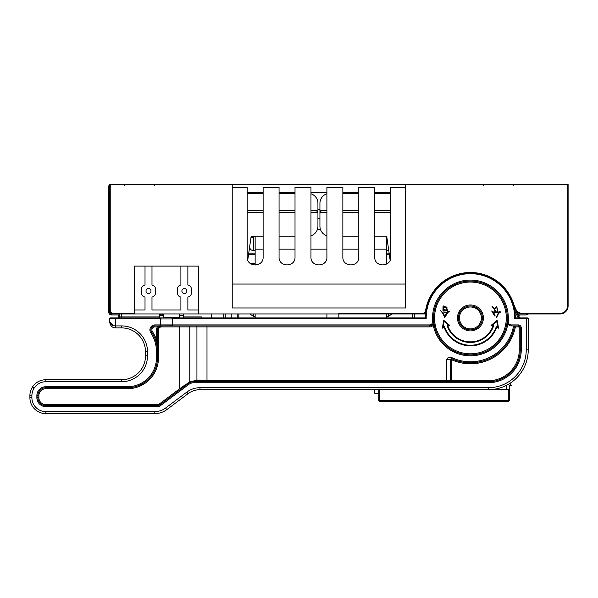 <?xml version="1.0" encoding="UTF-8"?>
<svg xmlns="http://www.w3.org/2000/svg" width="598" height="598" viewBox="0 0 598 598"><rect width="100%" height="100%" fill="white"/><g stroke="black" fill="none" stroke-linecap="round" stroke-linejoin="round"><path stroke-width="0.9" d="M232.226 184.386L405.646 184.386L405.646 307.97L232.226 307.97L232.226 184.386L109.636 184.386L109.636 309.966A3.984 3.984 0 0 0 113.62 313.95L198.334 313.95L198.334 266.11L134.55 266.11L134.55 313.95M425.754 313.95L198.334 313.95M405.646 184.386L568.1 184.386L568.1 305.974A7.976 7.976 0 0 1 560.124 313.95L517.367 313.95M567.502 184.386L567.502 305.974A7.378 7.378 0 0 1 560.124 313.352L522.465 313.352A7.378 7.378 0 0 1 515.693 308.904L514.385 305.87A19.338 19.338 0 0 1 513.712 304.083A45.448 45.448 0 0 0 425.589 310.519A3.386 3.386 0 0 1 422.248 313.352L338.864 313.352L338.864 317.934M522.465 313.352L522.465 313.95A7.976 7.976 0 0 1 515.147 309.144L513.832 306.109A19.936 19.936 0 0 1 513.144 304.27A44.85 44.85 0 0 0 426.18 310.616A3.984 3.984 0 0 1 422.248 313.95L422.248 313.352M513.712 304.083L513.144 304.27A44.85 44.85 0 0 0 426.18 310.616L425.739 311.887M232.226 187.376L247.176 187.376L247.176 257.14C246.735 267.418 263.561 267.418 263.12 257.14L263.12 187.376L279.064 187.376L279.064 257.14C278.631 267.418 295.449 267.418 295.016 257.14L295.016 187.376L310.96 187.376L310.96 257.14C310.519 267.418 327.345 267.418 326.904 257.14L326.904 187.376L342.856 187.376L342.856 257.14C342.415 267.418 359.241 267.418 358.8 257.14L358.8 187.376L374.744 187.376L374.744 257.14C374.311 267.418 391.129 267.418 390.696 257.14L390.696 187.376L405.646 187.376M358.8 192.354L342.856 192.354M326.904 192.354L310.96 192.354M295.016 192.354L279.064 192.354M263.12 192.354L247.176 192.354M390.696 192.354L374.744 192.354M405.646 284.05L232.226 284.05M319.93 214.286L319.93 226.246L319.93 209.3L317.934 209.3M566.328 309.966L566.186 311.162L563.817 313.046M567.502 305.974L568.1 305.974A7.976 7.976 0 0 1 560.124 313.95L563.51 313.195M326.904 317.934L326.904 313.95M211.296 317.934L211.296 313.95M223.256 313.95L223.256 317.934M180.895 266.11L180.895 285.044A3.984 3.984 0 0 0 177.404 288.998L177.404 293.05A3.984 3.984 0 0 0 180.895 297.004L180.895 309.966L151.989 309.966L151.989 297.004A3.984 3.984 0 0 0 155.48 293.05L155.48 288.998A3.984 3.984 0 0 0 151.989 285.044L151.989 266.11M187.869 266.11L187.869 285.044A3.984 3.984 0 0 1 191.36 288.998L191.36 293.05A3.984 3.984 0 0 1 187.869 297.004L187.869 309.966L198.334 309.966M145.015 266.11L145.015 285.044A3.984 3.984 0 0 0 141.524 288.998L141.524 293.05A3.984 3.984 0 0 0 145.015 297.004L145.015 309.966L134.55 309.966M181.889 291.024A2.489 2.489 0 0 0 184.386 293.521A2.489 2.489 0 0 0 186.875 291.024A2.489 2.489 0 0 0 184.386 288.535A2.489 2.489 0 0 0 181.889 291.024M146.009 291.024A2.489 2.489 0 0 0 148.506 293.521A2.489 2.489 0 0 0 150.995 291.024A2.489 2.489 0 0 0 148.506 288.535A2.489 2.489 0 0 0 146.009 291.024M110.234 317.934A0.598 0.598 0 0 0 109.636 318.532A0.598 0.598 0 0 1 110.234 317.934L425.574 317.934L426.18 318.532A44.252 44.252 0 0 1 470.424 273.682A44.252 44.252 0 0 1 514.676 318.532L515.274 317.934L527.638 317.934A0.598 0.598 0 0 1 528.236 318.532L528.236 349.83A39.864 39.864 0 0 1 488.364 389.694L200.001 389.694A19.936 19.936 0 0 0 188.041 393.686L166.775 409.63A19.936 19.936 0 0 1 154.815 413.614A19.936 19.936 0 0 0 166.775 409.63A19.936 19.936 0 0 1 154.815 413.614A19.936 19.936 0 0 0 166.775 409.63L165.579 408.038L186.845 392.086A21.924 21.924 0 0 1 200.001 387.706L488.364 387.706A37.876 37.876 0 0 0 526.24 349.83L526.24 318.532L528.236 318.532A0.598 0.598 0 0 0 527.638 317.934A0.598 0.598 0 0 1 528.236 318.532M153.484 317.934L188.579 317.934M317.934 218.27L319.93 218.27L317.934 218.27L317.934 214.286L317.934 218.27M515.386 326.904L518.264 326.904A0.994 0.994 0 0 1 519.266 327.906L519.266 349.83A30.894 30.894 0 0 1 488.364 380.724L450.496 380.724L450.496 359.69L451.901 358.785A44.85 44.85 0 0 0 514.564 325.91L515.386 326.904A45.844 45.844 0 0 1 451.49 359.69L446.504 359.69C447.7 357.23 449.636 356.625 452.312 357.873A43.856 43.856 0 0 0 513.547 325.91M518.391 317.934A50.83 50.83 0 0 1 514.564 309.966L514.504 309.659M513.951 307.118L513.181 304.397M515.753 310.272A49.836 49.836 0 0 0 519.557 317.934M448.5 278.81L447.506 279.386M425.574 317.934A44.85 44.85 0 0 1 470.424 273.084A44.85 44.85 0 0 1 515.274 317.934A44.85 44.85 0 0 0 470.424 273.084A44.85 44.85 0 0 0 425.574 317.934M171.723 317.979L172.344 318.532A0.994 0.994 0 0 1 172.426 318.936L172.426 324.916L429.566 324.916A2.99 2.99 0 0 0 432.556 321.926L432.556 317.934A37.876 37.876 0 0 1 470.424 280.066A37.876 37.876 0 0 1 508.3 317.934L508.3 321.926A2.99 2.99 0 0 0 511.29 324.916L518.264 324.916A2.99 2.99 0 0 1 521.254 327.906L521.254 349.83A32.89 32.89 0 0 1 488.364 382.72L194.021 382.72A8.97 8.97 0 0 0 188.639 384.514L160.466 405.646A4.986 4.986 0 0 1 157.476 406.64L45.844 406.64A8.97 8.97 0 0 1 36.874 397.67L36.874 395.674A8.97 8.97 0 0 1 45.844 386.704L127.576 386.704A28.906 28.906 0 0 0 156.474 357.806L156.474 351.826A34.886 34.886 0 0 0 150.726 332.638A4.986 4.986 0 0 1 154.889 324.916L160.466 324.916L160.466 318.936A0.994 0.994 0 0 1 160.548 318.532L161.46 317.934A0.994 0.994 0 0 0 160.466 318.936L160.466 324.916A0.994 0.994 0 0 0 161.46 325.91L179.721 325.91L179.721 388.707L189.775 381.868L194.649 380.724L446.504 380.724L446.504 359.69M429.566 324.916L429.566 325.91L171.424 325.91A0.994 0.994 0 0 0 172.426 324.916L172.426 318.936A0.994 0.994 0 0 0 171.424 317.934A0.994 0.994 0 0 1 172.426 318.936L160.466 318.936M171.813 325.835L154.889 325.91A3.984 3.984 0 0 0 151.556 332.092A35.88 35.88 0 0 1 157.476 351.826L156.474 339.866L155.547 340.225M507.41 322.838L507.829 323.899A37.876 37.876 0 0 1 433.266 325.26A4.986 4.986 0 0 1 429.566 326.904L429.566 325.91A3.984 3.984 0 0 0 433.55 321.926L433.55 317.934A36.874 36.874 0 0 1 470.424 281.06A36.874 36.874 0 0 1 507.306 317.934L507.306 321.926A3.984 3.984 0 0 0 511.29 325.91L518.264 325.91A1.996 1.996 0 0 1 520.26 327.906L520.26 349.83A31.896 31.896 0 0 1 488.364 381.726L194.021 381.726A9.964 9.964 0 0 0 188.041 383.714L159.868 404.846A3.984 3.984 0 0 1 157.476 405.646L45.844 405.646A7.976 7.976 0 0 1 37.876 397.67L37.876 395.674A7.976 7.976 0 0 1 45.844 387.706L127.576 387.706A29.9 29.9 0 0 0 157.476 357.806L157.476 329.894L156.474 329.894L156.474 339.866A36.874 36.874 0 0 0 152.393 331.539L150.726 332.638M152.393 331.539A2.99 2.99 0 0 1 154.889 326.904L157.476 326.904L157.476 325.91L161.071 325.835M514.564 325.91A44.85 44.85 0 0 1 451.901 358.785L451.49 359.69L451.49 381.726A0.994 0.994 90 0 1 450.496 380.724A0.994 0.994 0 0 0 451.161 381.666A0.994 0.994 0 0 1 450.496 380.724L450.496 359.69A0.994 0.994 0 0 1 450.675 359.114A0.994 0.994 0 0 0 450.496 359.69M451.841 358.755A0.994 0.994 0 0 0 450.743 359.032A0.994 0.994 0 0 1 451.841 358.755M508.3 321.926L507.306 321.926L507.373 322.673M508.3 317.934L507.306 317.934A36.874 36.874 0 0 1 434.245 325.065L433.266 325.26L433.789 322.15A36.874 36.874 0 0 1 433.55 317.934L432.556 317.934M433.55 322.501L433.55 323.055M434.245 325.065L433.789 322.15L434.245 325.065M432.556 321.926L433.55 321.926L433.55 324.527M450.496 360.347L450.496 380.724A0.994 0.994 90 0 0 451.49 381.726L451.468 381.726M451.318 381.726L450.825 381.726M449.001 381.726L447.797 381.726M446.863 381.726L446.504 380.724L447.738 380.724M429.566 326.904L206.99 326.904L206.99 381.726L446.9 381.726M189.716 382.705L190.979 382.197M192.474 381.845L194.021 381.726A0.994 0.628 90 0 0 194.649 380.724M188.168 383.617L188.789 383.206M184.655 386.248L186.456 384.903M157.438 350.204L157.341 348.739M157.304 348.342L157.222 347.573M157.199 347.416L157.035 346.212M157.005 346.063L156.631 344.112M156.624 344.074L156.444 343.282M156.422 343.192L156.198 342.34M155.973 341.555L155.749 340.838M156.474 329.894A4.986 4.986 0 0 1 157.476 326.904L161.46 325.91A3.984 3.984 0 0 0 157.476 329.894L158.47 329.894A2.99 2.99 0 0 1 161.46 326.904L161.46 325.91L158.552 325.91M188.639 384.514L188.041 383.714A0.994 0.434 53.1 0 0 187.951 382.922M507.306 317.934A36.874 36.874 0 0 1 434.223 324.938A36.874 36.874 0 0 0 507.306 317.934M433.924 323.167A36.874 36.874 0 0 1 433.804 322.262A36.874 36.874 0 0 0 433.924 323.167M447.192 325.761L447.947 326.119L449.823 325.439L443.716 320.311L442.333 328.16L444.202 327.48A27.904 27.904 0 0 0 496.654 327.48L498.523 328.16L497.14 320.311L498.523 328.16L497.753 327.248L496.729 321.432L492.206 325.23L493.664 325.761A24.518 24.518 0 0 1 447.192 325.761L448.642 325.23L444.127 321.432L443.096 327.248L444.568 326.71A27.306 27.306 0 0 0 496.288 326.71L497.753 327.248M482.384 317.934A11.96 11.96 0 0 0 470.424 305.974A11.96 11.96 0 0 0 458.464 317.934A11.96 11.96 0 0 0 470.424 329.894A11.96 11.96 0 0 0 482.384 317.934M444.792 317.553L442.655 313.113L440.524 310.609L442.333 312.149L444.792 315.811L447.902 311.379L449.711 311.573L447.902 312.343L444.792 317.553M446.265 312.732L442.983 311.954L446.923 312.149L446.265 312.732M446.923 310.796L443.641 310.026L442.983 310.796L442.983 306.752L443.477 305.974L443.641 306.557L447.087 307.133L446.758 307.716L447.416 310.414L446.923 310.796M446.265 310.026L446.265 307.522L443.641 307.133L443.806 309.644L446.265 310.026M496.108 317.553L498.896 311.954L499.225 311.573L500.705 311.954L498.568 313.502L496.602 317.553L496.108 317.553M494.636 316.006L491.683 310.99L493.485 312.537L495.129 315.236L494.636 316.006M497.753 312.918L493.485 311.954L495.129 311.767L494.471 309.644L492.012 306.363L493.978 308.097L495.622 311.379L495.294 311.767L497.424 311.954L496.931 308.097L496.437 307.327L495.294 308.291L496.602 306.169L498.246 312.537L497.753 312.918M496.729 321.432L497.14 320.311L491.033 325.439L492.206 325.23M443.716 320.311L444.127 321.432M442.333 328.16L443.096 327.248M444.202 327.48L444.568 326.71M496.654 327.48L496.288 326.71M449.823 325.439L448.642 325.23M491.033 325.439L492.901 326.119A23.92 23.92 0 0 1 447.947 326.119A23.92 23.92 0 0 0 492.901 326.119L493.664 325.761M109.636 321.926L109.636 318.532L109.636 321.926C110.279 325.835 112.267 327.831 115.616 327.906L115.616 325.91C112.267 325.858 110.271 324.527 109.636 321.926C110.271 325.828 112.267 327.824 115.616 327.906L121.596 327.906A23.92 23.92 0 0 1 145.516 351.826L145.516 355.81A23.92 23.92 0 0 1 121.596 379.73L45.844 379.73A15.944 15.944 0 0 0 29.9 395.674L29.9 397.67A15.944 15.944 0 0 0 45.844 413.614L154.815 413.614A19.936 19.936 0 0 0 166.775 409.63M65.892 379.737L65.317 379.73M196.368 390.031L198.17 389.784L196.368 390.031M188.041 393.686A19.936 19.936 0 0 1 194.619 390.434A19.936 19.936 0 0 0 188.041 393.686L186.845 392.086M45.844 411.626L45.844 413.614A15.944 15.944 0 0 1 29.9 397.67L31.896 397.67A13.956 13.956 0 0 0 45.844 411.626L154.815 411.626A17.94 17.94 0 0 0 165.579 408.038M109.636 321.986L113.687 325.693M160.548 318.532L115.616 318.532L115.616 325.91L121.596 325.91A25.916 25.916 0 0 1 147.504 351.826L147.504 355.81A25.916 25.916 0 0 1 121.596 381.726L45.844 381.726L45.844 379.73A15.944 15.944 0 0 0 32.023 387.721L33.884 388.222L33.802 387.81M33.488 387.422L33.084 387.242M32.673 387.242L32.299 387.414M188.228 383.572L186.449 384.91M184.625 386.271L180.319 389.507L179.721 388.707L159.27 404.046A2.99 2.99 0 0 1 157.476 404.644L45.844 404.644A6.974 6.974 0 0 1 38.87 397.67L38.87 395.674A6.974 6.974 0 0 1 45.844 388.7L127.576 388.7A30.894 30.894 0 0 0 158.47 357.806L158.47 329.894M185.47 384.664L179.721 388.707L180.319 389.507M231.224 317.934L231.224 313.95M238.804 317.934L238.804 313.95M263.12 249.164L255.144 249.164L255.144 236.21L251.16 236.21L263.12 236.21M255.144 249.164L255.144 265.116M255.144 317.934L255.144 313.95M386.704 313.95L386.704 317.934M374.744 236.21L386.704 236.21L386.704 264.039M320.386 229.236L317.478 229.236M386.704 253.156L389.126 253.156M248.738 253.156L255.144 253.156M493.993 389.298L509.294 389.298L509.294 400.264L508.3 400.264L508.3 401.258A0.994 0.994 0 0 0 509.294 400.264M509.974 383.333L511.29 385.314L509.294 385.314L509.294 389.298M506.304 389.298L506.304 385.433M378.736 389.694L378.736 400.264A0.994 0.994 0 0 0 379.73 401.258L379.73 400.264L378.736 400.264A0.994 0.994 0 0 0 379.73 401.258L508.3 401.258M378.736 393.282L374.744 393.282L374.744 389.694M310.96 193.812A9.964 9.964 0 0 1 317.934 203.32L317.934 212.29L315.946 210.294L314.346 210.294M315.946 210.294L310.96 210.294M295.016 210.294L279.064 210.294M263.12 210.294L247.176 210.294M317.934 214.286L317.934 226.246L317.934 212.29L310.96 212.29M247.176 193.356L263.12 193.356M279.064 193.356L295.016 193.356M316.379 210.346A1.996 1.996 0 0 1 316.813 210.496M317.217 210.758A1.996 1.996 0 0 1 317.575 211.139M317.83 211.647A1.996 1.996 0 0 1 317.934 212.29M310.96 235.754A9.964 9.964 0 0 0 317.934 226.246M295.016 236.21L279.064 236.21M247.744 260.108L251.16 236.21M183.384 315.348L179.4 315.348M163.456 315.348L159.464 315.348M163.456 317.934L163.456 313.95M179.4 313.95L179.4 317.934M121.596 317.934L121.596 316.94L119.6 316.94L119.6 313.95C118.307 315.243 118.307 315.243 119.6 313.95M113.62 313.352A3.386 3.386 0 0 1 110.234 309.966L110.234 184.386L110.234 309.966L109.636 309.966L109.636 311.954A1.996 1.996 0 0 0 111.624 313.95L113.62 313.95L113.62 313.352L134.55 313.352M110.167 311.954L109.636 311.954A1.996 1.996 0 0 0 111.624 313.95L111.624 313.419M109.636 186.374L108.634 186.374L108.634 311.954L109.636 311.954M159.464 317.934L159.464 313.95M183.384 313.95L183.384 316.94L201.324 316.94L201.324 317.934M225.244 317.934L225.244 313.95M183.384 317.934L183.384 316.94M163.456 314.503L161.856 314.466L161.856 315.348L162.013 313.696M119.6 316.94A1.996 1.996 0 0 0 119.869 317.934A1.996 1.996 0 0 1 119.6 316.94L118.606 316.94L118.778 317.934L118.606 314.944L111.624 314.944L111.624 313.95M161.856 314.466A1.996 1.996 0 0 1 161.931 313.95L161.856 314.466M326.904 212.29L319.93 212.29L321.926 210.294L326.904 210.294M390.696 210.294L374.744 210.294M358.8 210.294L342.856 210.294M319.93 212.29A1.996 1.996 0 0 1 320.035 211.647A1.996 1.996 0 0 0 319.93 212.29L319.93 209.3L319.93 212.29A1.996 1.996 0 0 1 320.035 211.647A1.996 1.996 0 0 0 319.93 212.29L319.93 203.32A9.964 9.964 0 0 1 326.904 193.812M320.296 211.139A1.996 1.996 0 0 1 320.648 210.758A1.996 1.996 0 0 0 320.296 211.139A1.996 1.996 0 0 1 320.648 210.758A1.996 1.996 0 0 0 320.296 211.139M321.059 210.496A1.996 1.996 0 0 1 321.492 210.346A1.996 1.996 0 0 0 321.059 210.496A1.996 1.996 0 0 1 321.492 210.346A1.996 1.996 0 0 0 321.059 210.496M342.856 193.356L358.8 193.356M374.744 193.356L390.696 193.356M518.264 313.95C519.565 315.243 519.565 315.243 518.264 313.95L518.264 315.692M412.62 313.95L412.62 317.934M358.8 236.21L342.856 236.21M319.93 226.246A9.964 9.964 0 0 0 326.904 235.754M386.704 236.21L390.12 260.108M426.18 310.616L425.589 310.519M513.832 306.109L514.385 305.87M515.147 309.144L515.693 308.904M518.623 312.963L516.896 312.963M425.851 312.963L424.872 312.963M560.124 313.95L560.124 313.352M109.636 309.966A3.984 3.984 0 0 0 113.62 313.95M45.844 381.726A13.956 13.956 0 0 0 31.896 395.674L31.896 397.67M514.676 318.532L526.24 318.532L526.24 349.83L528.236 349.83M426.18 318.532L172.344 318.532M172.426 324.916L160.466 324.916M488.364 380.724L488.364 382.72M518.264 326.904L518.264 325.91A1.996 1.996 0 0 1 520.26 327.906L519.266 327.906M518.264 324.916L518.264 325.91M521.254 327.906L520.26 327.906M521.254 349.83L519.266 349.83M194.021 382.72L194.021 381.726M160.466 405.646L159.27 404.046M157.476 406.64L157.476 404.644M45.844 406.64L45.844 404.644L49.836 404.644M36.874 397.67L38.87 397.67M36.874 395.674L38.87 395.674M45.844 386.704L45.844 388.7M127.576 386.704L127.576 388.7M156.474 357.806L158.47 357.806M156.474 351.826L157.476 351.826M154.889 324.916L154.889 326.904M511.29 324.916L511.29 325.91M206.99 325.91L206.99 326.904L196.929 326.904L196.929 380.724A0.994 0.628 90 0 1 196.301 381.726M196.301 325.91A0.994 0.628 -90 0 1 196.929 326.904L161.46 326.904M451.169 381.674L450.496 380.724L446.504 380.724M451.901 358.785L452.312 357.873M189.147 325.91A0.994 0.628 -90 0 1 189.775 326.904L189.775 381.868A0.994 0.583 63.6 0 1 189.588 382.757M506.304 317.934A35.88 35.88 0 0 1 470.424 353.814A35.88 35.88 0 0 1 434.544 317.934A35.88 35.88 0 0 1 470.424 282.054A35.88 35.88 0 0 1 506.304 317.934M483.386 317.934A12.954 12.954 0 0 0 470.424 304.98A12.954 12.954 0 0 0 457.47 317.934A12.954 12.954 0 0 0 470.424 330.896A12.954 12.954 0 0 0 483.386 317.934M481.39 317.934A10.966 10.966 0 0 0 470.424 306.976A10.966 10.966 0 0 0 459.466 317.934A10.966 10.966 0 0 0 470.424 328.9A10.966 10.966 0 0 0 481.39 317.934M115.616 317.934L115.616 318.532L109.636 318.532M145.516 351.826L147.504 351.826A25.916 25.916 0 0 0 121.596 325.91L121.596 327.906M147.504 355.81L145.516 355.81M121.596 381.726A25.916 25.916 0 0 0 144.514 367.897A25.916 25.916 0 0 1 121.596 381.726L121.596 379.73M31.896 395.674L29.9 395.674M154.815 411.626L154.815 413.614M200.001 387.706L200.001 389.694M488.364 387.706L488.364 389.694M526.24 317.934L526.24 318.532M115.616 327.883L115.616 326.672M45.844 379.73A15.944 15.944 0 0 0 32.023 387.721M448.851 380.724L449.277 380.724M449.733 380.724L450.294 380.724M63.784 404.644L65.003 404.644M77.142 404.644L78.129 404.644M237.802 317.934L237.802 313.95M386.704 249.164L374.744 249.164M358.8 249.164L342.856 249.164M326.904 249.164L310.96 249.164M295.016 249.164L279.064 249.164M388.304 313.95L388.304 316.439L391.996 313.95L388.304 316.439L386.704 316.439M388.304 247.37L388.304 250.659L388.767 250.637L386.704 250.659M387.414 263.576L386.704 263.576M386.704 254.516L389.32 254.516M255.144 316.439L253.552 316.439L253.552 313.95M255.144 250.659L253.552 250.659C251.13 250.427 249.8 249.097 249.568 246.675C249.8 249.097 251.13 250.427 253.552 250.659L253.552 236.711L250.951 237.675L255.144 236.711M255.144 263.576L250.45 263.576M248.544 254.516L255.144 254.516M379.73 389.694L379.73 400.264L508.3 400.264L508.3 389.298M295.016 212.29L279.064 212.29M263.12 212.29L247.176 212.29M159.464 316.94L121.596 316.94L121.596 313.95M179.4 317.329L163.456 317.329M160.75 315.348L160.75 313.95M518.959 316.94L519.266 314.944L526.24 314.944L528.468 313.95L526.24 314.944L526.24 313.95M414.616 313.95L414.616 317.934M390.696 212.29L374.744 212.29M358.8 212.29L342.856 212.29M125.468 184.386L124.586 185.305M153.596 184.386L154.478 185.305M483.505 184.902L484.38 184.386L483.386 185.305M513.286 185.38L512.284 184.386L513.166 184.902M484.268 184.386L483.386 185.38M154.486 185.38L153.484 184.386M124.586 185.38L125.58 184.386M448.59 381.726L449.973 381.726M450.077 381.726L451.019 381.726M158.507 325.91L157.992 325.91M253.552 316.439L249.859 313.95L253.552 316.439M111.624 314.944C109.808 314.772 108.814 313.771 108.634 311.954C108.814 313.771 109.808 314.772 111.624 314.944M109.636 185.38A0.994 0.994 0 0 0 108.634 186.374"/></g></svg>
